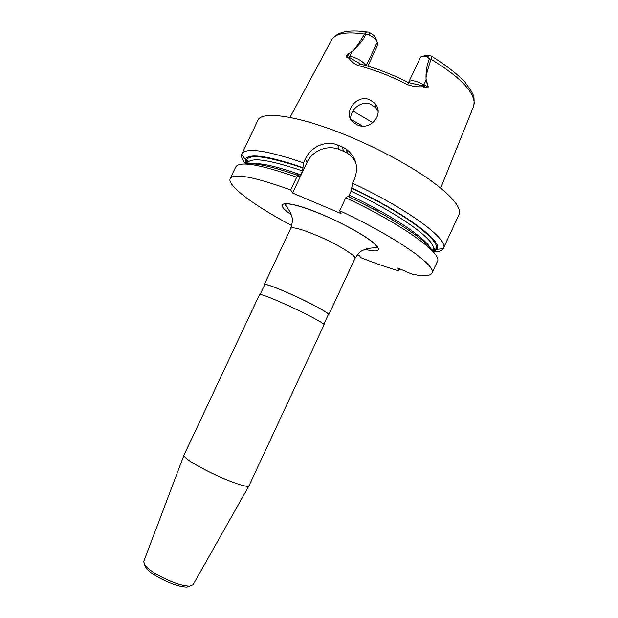 <?xml version="1.0" encoding="UTF-8"?>
<svg xmlns="http://www.w3.org/2000/svg" width="618" height="618" viewBox="0 0 618 618"><rect width="100%" height="100%" fill="white"/><g stroke="black" fill="none" stroke-linecap="round" stroke-linejoin="round"><path stroke-width="0.93" d="M183.94 455.25L183.909 455.35C184.257 457.907 192.152 463.152 207.594 471.094C226.837 480.85 248.119 488.32 248.977 485.825L324.087 324.744C325.362 323.902 305.516 313.341 285.74 304.442C269.726 297.297 261.005 293.998 259.591 294.531L183.94 455.25M143.7 561.569L144.79 565.053C147.486 568.444 152.685 572.237 160.386 576.424C172.746 582.751 182.526 585.98 189.726 586.103L193.102 584.713M144.682 564.914L145.794 567.811C148.266 570.939 153.032 574.423 160.077 578.255C171.387 584.049 180.348 586.992 186.968 587.1L189.911 586.096M260.139 294.407L264.72 284.674C266.211 283.956 274.871 287.1 290.699 294.091C310.244 302.82 329.734 313.434 328.374 314.485L323.824 324.241M378.108 111.534L375.783 107.802L370.792 104.287C361.375 100.201 349.579 109.749 350.831 119.32M369.688 99.699L374.74 103.214C384.898 113.766 370.607 131.178 357.459 124.975L353.666 122.712C341.97 114.106 355.783 93.72 369.688 99.699M367.192 205.871L367.98 205.315M379.738 210.738L371.881 208.328M339.815 145.894L337.575 144.991L339.305 149.533L343.724 151.333L342.055 146.814L339.815 145.894M245.717 164.056C242.295 159.969 240.966 156.725 241.746 154.315L257.845 120.394C261.275 110.583 297.436 115.35 345.045 134.77C376.347 147.447 409.054 164.96 430.646 180.386C452.314 196.377 461.762 207.787 458.989 214.616L443.237 248.699C441.885 250.838 438.541 251.905 433.203 251.889M241.893 153.959C245.848 147.254 266.381 150.213 303.492 162.82L302.565 170.939L300.757 174.778L299.328 176.269L299.089 175.836L296.71 177.196C259.722 164.264 239.375 160.865 235.69 167.007L230.182 178.579C233.643 172.932 253.805 176.725 290.692 189.95L292.615 193.032L341.059 213.573L339.691 210.707C396.215 237.119 437.444 266.273 431.997 273.11C430.221 276.138 423.562 276.478 412.021 274.137L397.922 268.05L398.78 270.854C387.416 267.594 374.67 263.16 360.549 257.559L359.591 255.582L357.413 254.639M339.305 149.533C327.625 144.473 312.329 150.614 307.069 162.379L305.315 158.942L303.492 162.82M305.315 158.942C310.707 147.038 325.632 139.954 337.575 144.991M422.635 56.369L425.176 55.535L430.198 55.419C431.403 55.643 431.688 56.926 431.047 59.266C427.023 71.155 425.416 77.953 426.235 79.645L428.297 87.061C426.999 88.281 425.254 88.173 423.044 86.744C417.969 87.123 412.878 86.45 407.78 84.743C390.576 76.006 373.99 69.587 358.023 65.493C354.091 63.793 351.024 61.329 348.822 58.1C346.806 57.891 345.941 56.995 346.211 55.404L352.345 51.271C353.921 50.529 357.992 44.797 364.55 34.075C366.072 32.113 367.61 31.526 369.147 32.329L369.927 32.816C373.202 34.569 375.087 36.261 375.574 37.883L376.825 41.051M264.55 285.037L264.319 284.481C265.825 283.755 274.593 286.937 290.622 294.021C310.421 302.859 330.159 313.612 328.784 314.678L328.204 314.856M291.758 225.609C254.832 205.964 226.798 185.624 230.182 178.579M415.929 233.774L415.01 234.608M426.435 242.974L426.126 243.639M399.722 268.83L398.78 270.854M339.691 210.707L345.748 197.783L347.841 196.277C391.619 216.895 427.316 240.672 432.793 251.426M345.748 197.783C402.225 224.179 443.114 253.99 437.366 261.476L431.997 273.11M342.055 146.814L345.987 148.907C356.153 156.879 358.958 167.007 354.408 179.29L352.569 183.222L351.148 191.232L348.452 196.563M351.758 187.918C405.369 213.117 443.407 241.862 437.08 249.278L433.102 251.773M352.569 183.222C409 209.579 449.502 240.139 443.415 248.359M417.088 236.146L417.969 235.373M246.335 164.087C255.172 162.642 272.762 166.559 299.089 175.836M245.871 164.064L245.238 159.413C248.529 152.916 267.772 155.636 302.974 167.578M290.692 189.95L296.71 177.196M367.803 66.118L377.791 44.898L377.281 42.186C376.586 39.861 373.867 37.428 369.116 34.886L365.956 34.662C362.349 40.881 357.807 46.474 352.33 51.433L346.35 55.589C346.42 56.539 347.416 57.134 349.348 57.389L360.773 64.195C376.053 68.096 391.897 74.222 408.328 82.565L423.284 85.91C425.431 87.246 426.999 87.625 427.98 87.068L426.088 79.761C425.655 72.476 426.76 65.454 429.402 58.695L427.162 56.864C423.994 56.122 421.824 56.176 420.642 57.026L408.877 81.746C411.194 79.761 416.169 80.726 423.809 84.643L428.297 87.061M372.948 122.727L352.863 110.946M346.598 150.622L349.487 151.758M307.069 162.379L292.615 193.032M349.634 195.265L348.923 196.787M355.953 163.152C354.114 159.081 351.325 155.813 347.571 153.349L343.724 151.333M429.711 55.419L427.162 56.864M440.704 188.034L473.519 106.551L474.245 103.43C473.929 91.333 459.529 76.609 431.047 59.266L429.402 58.695M426.235 79.645L423.044 86.744M407.78 84.743L408.877 81.746M358.023 65.493L360.773 64.195M348.822 58.1L352.345 51.271M346.211 55.404L350.074 56.223C357.667 58.185 362.951 61.298 365.91 65.57M289.981 117.428L331.572 40.054C335.165 33.38 346.157 31.394 364.55 34.075L365.956 34.662M369.927 32.816L369.116 34.886M354.971 258.502C356.918 256.2 337.752 244.388 317.884 235.898C301.754 229.147 292.7 226.651 290.715 228.397C292.283 223.469 292.77 219.915 292.183 217.745L290.367 212.268L285.168 204.581C286.165 203.701 288.799 203.731 293.086 204.674C300.811 206.373 310.862 209.834 323.245 215.064C349.634 226.18 377.428 242.936 376.825 247.517L367.586 248.444L362.218 250.553C360.17 251.487 357.752 254.137 354.971 258.502L328.784 314.678M291.48 214.909C270.576 200.641 286.644 199.22 323.206 214.971C344.025 223.84 365.562 235.867 374.153 243.268C382.117 250.777 379.012 252.777 364.844 249.278M393.218 218.54L391.032 219.027M349.325 195.118C391.117 214.886 425.053 237.613 430.383 248.065M351.148 191.232C401.939 215.211 438.208 242.349 432.901 249.649C434.439 248.212 435.149 248.081 435.041 249.27L432.507 250.954M351.92 188.343C412.268 216.725 449.356 247.833 432.538 251.001M250.468 163.778C258.981 162.372 275.752 166.041 300.757 174.778M247.107 163.963L247.633 162.866C251.14 156.995 269.448 159.691 302.565 170.939M246.821 164.002C243.353 153.079 262.148 154.423 303.214 168.034M362.457 126.057L350.823 119.266M297.961 175.427L296.934 173.434M366.235 65.662L377.281 42.186M143.639 561.739L183.909 455.35M145.794 567.811L144.79 565.053M374.74 103.214L375.783 107.802M391.287 219.181L393.674 218.811M332.028 39.251C336.223 35.01 338.919 32.97 340.116 33.148L344.133 31.92C350.275 30.591 358.046 30.637 367.471 32.051M264.319 284.481L290.715 228.397M432.384 250.761L432.901 249.649M437.08 249.278L443.237 248.699M473.836 105.693C474.863 93.581 472.531 95.234 471.905 92.051L464.883 81.924C456.37 73.21 445.068 64.519 430.962 55.852M247.633 162.866C247.756 160.757 247.393 160.132 246.551 160.974L246.876 163.994M245.238 159.413L241.746 154.315M296.431 173.264L297.675 175.327M347.571 153.349L345.987 148.907M186.968 587.1L189.726 586.103M193.017 584.867L248.977 485.825"/></g></svg>
